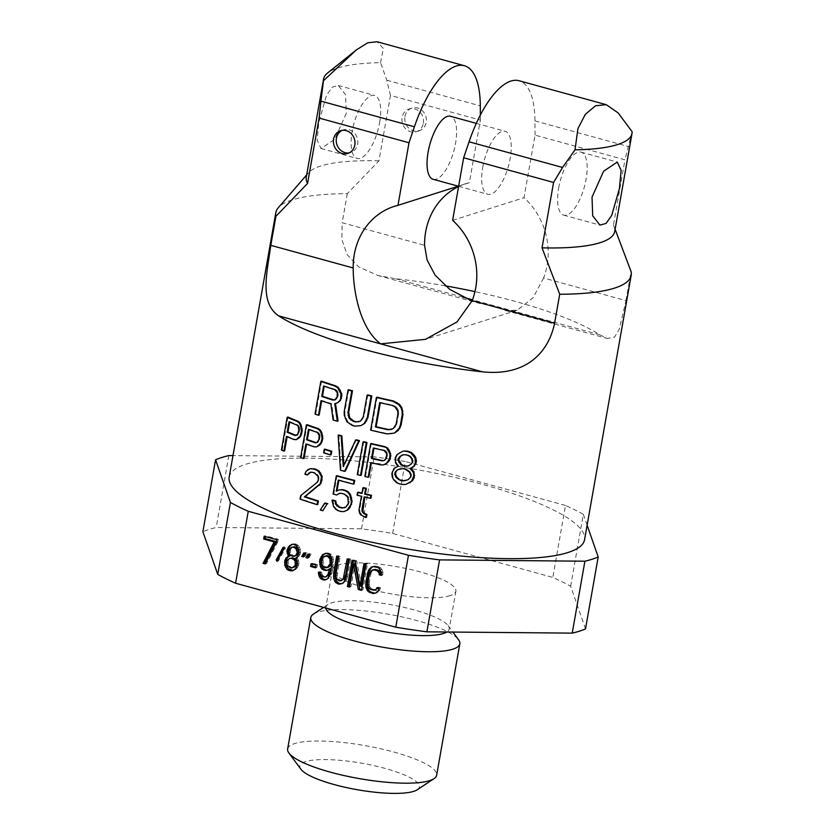 <?xml version="1.0" encoding="UTF-8"?>
<svg xmlns="http://www.w3.org/2000/svg" width="835" height="835" viewBox="0 0 835 835"><rect width="100%" height="100%" fill="white"/><g stroke="black" fill="none" stroke-linecap="round" stroke-linejoin="round"><path stroke-width="0.63" stroke-dasharray="4.17 3.13" d="M585.512 628.912L570.639 586.233A207.665 45.956 10 0 0 552.822 577.413L392.617 533.429A207.665 45.956 10 0 0 361.503 528.816L216.171 527.511A207.665 45.956 10 0 0 202.884 531.718M450.065 595.658A62.635 13.861 -170 0 1 379.57 591.535A62.635 13.861 -170 0 1 332.507 569.439A62.635 13.861 -170 0 1 338.332 564.982A62.635 13.861 -170 0 1 408.826 569.105A62.635 13.861 -170 0 1 455.889 591.19A62.635 13.861 -170 0 1 450.065 595.658M361.503 528.816L374.184 456.881L232.975 455.618M228.853 455.576L216.171 527.511M392.617 533.429L405.299 461.494A207.665 45.956 10 0 0 374.184 456.881M570.639 586.233L583.331 514.308A207.665 45.956 10 0 0 565.504 505.478L552.822 577.413M565.504 505.478L405.299 461.494M587.13 525.215L583.331 514.308M325.796 607.995A62.635 13.861 -170 0 1 325.838 607.285A62.635 13.861 -170 0 1 327.988 604.467A62.635 13.861 -170 0 1 331.662 602.818A62.635 13.861 -170 0 1 395.205 605.49A62.635 13.861 -170 0 1 448.144 625.655A62.635 13.861 -170 0 1 449.209 629.037A62.635 13.861 -170 0 1 446.829 632.001M313.407 614.132A75.661 16.742 -170 0 1 317.843 612.139A75.661 16.742 -170 0 1 394.6 615.364A75.661 16.742 -170 0 1 458.551 639.725M287.637 748.964A75.661 16.742 -170 0 1 294.661 743.567A75.661 16.742 -170 0 1 379.821 748.557A75.661 16.742 -170 0 1 436.653 775.235M300.882 769.223A60.684 13.433 -170 0 1 305.485 761.624A60.684 13.433 -170 0 1 380.322 767.167A60.684 13.433 -170 0 1 417.281 789.743M264.173 536.237L265.603 535.778L265.467 536.581M276.782 539.692L278.212 539.243L265.603 535.778M276.291 542.479L277.721 542.019L278.212 539.243M265.165 563.928L266.595 563.468L277.721 542.019M265.551 563.187L266.595 563.468M284.004 548.678L285.434 548.23L284.578 546.821L283.148 547.28M277.001 561.339L278.431 560.89L285.434 548.23M277.815 559.878L278.431 560.89M284.578 546.821L283.764 548.292M291.739 544.378L292.438 544.357M293.586 544.305L295.016 543.856L293.168 543.929M294.985 544.691L296.415 544.243L295.016 543.856M296.634 545.725L298.064 545.276L296.415 544.243M298.095 547.875L299.525 547.426L298.064 545.276M298.846 549.837L300.276 549.388L299.525 547.426M299.055 552.812L300.485 552.363L300.276 549.388M298.763 554.482L300.193 554.033L300.485 552.363M297.667 556.517L299.097 556.058L300.193 554.033M296.331 557.895L299.097 556.058M295.527 558.26L297.751 557.446M296.133 559.012L297.563 558.552L296.957 557.811M297.239 561.068L298.669 560.609L297.563 558.552M297.448 564.042L298.878 563.583L298.669 560.609M297.156 565.702L298.575 565.253L298.878 563.583M295.966 568.301L297.385 567.842L298.575 565.253M294.619 569.679L297.385 567.842M292.574 570.869L296.049 569.23M293.304 570.441L294.003 570.409M293.795 567.435L290.893 567.226L288.388 564.784L288.023 560.609L291.06 557.937M295.851 555.755L292.949 555.536L290.549 552.551L290.329 549.576L293.022 546.81M289.463 567.685L290.893 567.226M289.588 566.287L288.158 566.735M288.033 559.116L289.463 558.667M286.593 561.057L288.023 560.609M286.301 562.727L287.731 562.279M286.958 565.243L288.388 564.784M290.862 568.061L292.292 567.612M292.928 556.381L294.348 555.922M291.519 555.995L292.949 555.536M290.225 555.056L291.645 554.597M289.119 553L290.549 552.551M288.712 551.142L290.142 550.683M288.91 550.025L290.329 549.576M289.902 548.543L291.332 548.094M303.47 556.935L304.9 556.486L306.988 552.979L305.558 553.428M303.898 556.214L304.9 556.486M303.804 552.947L305.234 552.499L304.806 553.219M306.988 552.979L305.234 552.499M315.494 567.831L316.924 567.372L317.415 564.596L315.985 565.044M315.64 567.017L316.924 567.372M311.09 563.698L312.52 563.249L312.373 564.053M317.415 564.596L312.52 563.249M325.483 579.908L328.948 578.258L331.589 573.728L333.645 562.049L332.779 556.559L331.328 554.409L327.925 552.885L325.347 553.386M327.529 578.718L328.948 578.258M326.214 579.48L326.913 579.448M318.406 572.132L319.836 571.672L319.868 572.528M320.16 572.612L321.59 572.152L319.836 571.672M320.567 574.47L321.997 574.021L321.59 572.152M321.423 575.868L322.853 575.419L321.997 574.021M322.373 576.714L323.803 576.265L322.853 575.419M324.471 577.288L325.901 576.839L323.803 576.265M327.049 576.567L325.901 576.839M327.153 570.441L331.067 568.343M327.779 570.023L328.572 569.992M324.648 553.417L326.078 552.968M326.495 553.344L327.925 552.885M328.249 553.824L329.668 553.375M329.898 554.857L331.328 554.409M331.349 557.008L332.779 556.559M332.006 559.523L333.436 559.074M332.215 562.498L333.645 562.049M331.881 566.495L333.311 566.036M331.192 570.389L332.622 569.929M330.159 574.188L331.589 573.728M328.969 576.776L330.399 576.327M328.719 567.111L325.118 566.704L323.312 564.46L323.051 559.721L325.932 555.849M326.141 567.831L327.57 567.383M323.688 567.163L325.118 566.704M322.738 566.318L324.168 565.859M321.882 564.909L323.312 564.46M321.475 563.051L322.905 562.602M321.423 561.287L322.853 560.828M321.621 560.17L323.051 559.721M322.268 558.594L323.688 558.145M323.26 557.122L324.69 556.674M342.548 580.241L341.056 580.419L338.352 579.093L337.089 575.826L340.179 556.256L338.071 555.682L337.935 556.486M339.626 580.868L341.056 580.419M347.151 559.012L348.581 558.563L348.435 559.366M346.212 576.839L347.631 576.39L350.679 559.137L349.249 559.586M350.679 559.137L348.581 558.563M345.366 579.532L346.796 579.072L347.631 576.39M344.27 581.567L345.7 581.108L346.796 579.072M342.486 583.404L345.7 581.108M340.889 584.135L343.905 582.955M336.651 556.131L338.071 555.682M338.749 556.705L340.179 556.256M335.701 573.958L337.131 573.509M335.66 576.275L337.089 575.826M336.067 578.144L337.497 577.684M336.923 579.542L338.352 579.093M338.227 580.482L339.657 580.033M349.677 586.285L350.971 586.64L354.99 563.823M349.541 587.088L350.971 586.64M352.046 560.358L353.476 559.909L353.341 560.713M355.199 561.224L356.628 560.776L353.476 559.909M361.461 585.439L356.628 560.776M363.956 563.625L365.386 563.176L365.239 563.98M366.054 564.199L367.483 563.75L365.386 563.176M361.44 590.355L362.87 589.907L367.483 563.75M361.586 589.552L362.87 589.907M307.666 558.093L309.096 557.644L311.184 554.127L309.754 554.586M308.105 557.362L309.096 557.644M308.011 554.106L309.441 553.647L309.002 554.377M311.184 554.127L309.441 553.647M379.08 588.195L380.499 587.746L378.401 587.172L376.971 587.621M378.234 590.888L379.664 590.428L380.499 587.746M376.439 592.725L379.664 590.428M374.842 593.455L377.869 592.276M374.456 566.516L375.886 566.057L374.038 566.13M377.608 567.372L379.038 566.923L375.886 566.057M379.257 568.416L380.687 567.957L379.038 566.923M380.468 569.908L381.887 569.46L380.687 567.957M381.47 572.518L382.9 572.069L381.887 569.46M381.334 575.398L382.764 574.95L382.9 572.069M381.376 574.563L382.764 574.95M371.126 570.848L373.798 569.574M370.124 572.319L371.554 571.871L372.546 570.399M369.383 574.459L370.813 574L371.554 571.871M367.911 582.799L369.341 582.35L370.813 574M367.87 585.126L369.3 584.667L369.341 582.35M368.277 586.984L369.707 586.535L369.3 584.667M369.133 588.383L370.563 587.934L369.707 586.535M370.437 589.333L371.857 588.873L370.563 587.934M373.589 590.188L375.009 589.74L371.857 588.873M376.512 589.573L375.009 589.74M378.401 587.172L378.088 587.934M324.961 449.126L324.345 452.612L323.625 452.831M458.582 186.56A68.084 61.143 72.4 0 1 465.805 183.69A68.084 61.143 72.4 0 1 469.353 182.698L480.386 120.125L390.477 95.43L378.944 160.821L347.297 193.689A180.423 39.923 -170 0 0 292.584 199.784A180.423 39.923 10 0 0 278.253 207.758M229.197 477.056A180.423 39.923 -170 0 1 245.96 464.208A180.423 39.923 -170 0 1 449.021 476.086A180.423 39.923 -170 0 1 584.563 539.723M321.673 400.873L321.746 400.424A180.423 39.923 10 0 0 331.631 403.649L333.833 419.744A180.423 39.923 10 0 0 338.071 421.017M321.538 381.167L315.766 413.868A180.423 39.923 10 0 0 319.168 415.026M335.461 403.42L338.102 402.72M348.748 389.757L344.938 411.321L344.949 414.974L347.715 421.602L353.038 425.255A180.423 39.923 10 0 0 355.595 425.933L361.795 425.37M367.838 394.934L364.039 416.498L361.221 420.861L358.873 421.748M377.117 397.23L371.356 429.921A180.423 39.923 10 0 0 387.795 433.689L394.517 432.958M287.125 436.736L287.219 436.204A180.423 39.923 10 0 0 294.755 439.283L297.02 439.429M287.96 417.062L282.199 449.762A180.423 39.923 10 0 0 284.641 450.806M306.529 444.21L306.612 443.74A180.423 39.923 10 0 0 314.868 446.6L317.331 446.683M307.113 424.681L301.351 457.371A180.423 39.923 10 0 0 304.034 458.352M338.843 435.004L341.181 469.99A180.423 39.923 10 0 0 345.314 471.117M356.305 439.805L343.978 466.379L343.895 465.241M310.474 472.328L313.365 472.161A180.423 39.923 10 0 0 315.254 472.777L318.709 476.086L319.064 479.874L317.603 482.348L301.393 495.395L300.777 498.871A180.423 39.923 10 0 0 317.801 504.423M311.048 468.445L306.602 471.358L305.652 473.988A180.423 39.923 10 0 0 307.958 474.781M363.757 441.705L357.985 474.395A180.423 39.923 10 0 0 361.231 475.198M371.408 462.799L371.471 462.413A180.423 39.923 10 0 0 381.564 464.688L384.538 464.615M371.356 443.552L365.594 476.242A180.423 39.923 10 0 0 368.893 477.025M325.306 503.025L320.984 509.788A180.423 39.923 10 0 0 323.458 510.529M324.345 452.612A180.423 39.923 10 0 0 331.192 454.699M336.996 475.689L333.812 493.767A180.423 39.923 10 0 0 337.382 494.769M338.864 480.282L338.937 479.874A180.423 39.923 10 0 0 354.103 483.882M339.908 489.623L336.996 490.886M332.706 500.029L334.271 506.313L336.474 509.099L338.937 510.498A180.423 39.923 10 0 0 342.068 511.333L344.824 511.323M339.49 493.443L342.006 493.109A180.423 39.923 10 0 0 345.137 493.944L348.456 496.982L349.312 501.564L348.174 504.914L346.744 506.72L344.584 507.732M403.242 451.13L397.773 454.376L395.978 457.622L396.301 462.726L398.765 466.087L394.725 468.174L392.575 473.497L393.139 477.213L394.537 479.655L397.126 482.317L399.996 483.59A180.423 39.923 10 0 0 403.608 484.269L406.76 484.133M358.267 492.18L357.777 494.957A180.423 39.923 10 0 0 362.139 496.011L359.687 509.924L360.292 512.961L363.235 515.821L366.461 517.283M363.611 487.661L362.63 493.224A180.423 39.923 -170 0 1 361.972 493.067M364.822 497.044L364.885 496.658A180.423 39.923 10 0 0 371.011 498.057M378.944 160.821A156.594 34.653 10 0 0 308.397 172.897A156.594 34.653 10 0 0 306.278 177.135M347.297 193.689L342.183 222.715L424.577 245.333M404.944 116.545A11.92 10.698 72.4 0 1 411.968 108.101A11.92 10.698 72.4 0 1 422.614 110.992A11.92 10.698 72.4 0 1 426.194 122.38A11.92 10.698 72.4 0 1 419.17 130.824A11.92 10.698 72.4 0 1 408.524 127.922A11.92 10.698 72.4 0 1 404.944 116.545M445.191 285.82A180.423 39.923 10 0 0 395.717 278.744L377.796 275.456L358.643 266.866L347.109 254.612L341.839 239.509L342.183 222.715M614.717 231.525A156.594 34.653 10 0 0 614.174 226.817A156.594 34.653 10 0 0 613.422 225.199L624.956 159.809L535.037 135.124L524.004 197.697A68.084 61.143 72.4 0 1 543.575 278.003L625.968 300.631L619.246 329.334L614.55 337.131L607.202 338.446L599.666 334.741A180.423 39.923 10 0 0 474.969 291.613M625.968 300.631L631.093 271.615M621.887 247.066L613.422 225.199M632.116 131.721L624.956 159.809M543.575 278.003L533.022 297.813L517.074 310.286L505.509 310.526L497.691 306.737L479.488 303.376L472.046 301.028M452.622 220.336L524.004 197.697M469.353 182.698L458.3 186.205M535.037 135.124L534.953 120.908A85.107 32.356 105.4 0 0 519.005 80.724M482.766 167.136A32.68 12.431 -74.6 0 1 505.123 131.272A32.68 12.431 -74.6 0 1 510.175 158.441A32.68 12.431 -74.6 0 1 487.817 194.304A32.68 12.431 -74.6 0 1 482.766 167.136M433.167 179.295A32.68 12.431 105.4 0 0 455.524 143.443A32.68 12.431 105.4 0 0 450.472 116.274M480.386 120.125L480.355 115.011M390.477 95.43L386.814 80.233L380.562 62.656A156.594 34.653 10 0 0 327.539 73.052M346.254 113.435L334.699 139.32L320.995 148.505L317.164 140.196L318.845 122.129L326.558 95.19L332.184 87.174L338.3 85.473L345.586 94.731L346.254 113.435M380.562 62.656L383.296 48.451L377.065 41.75M379.612 122.599A32.68 12.431 105.4 0 0 374.56 95.43A32.68 12.431 105.4 0 0 352.203 131.293A32.68 12.431 105.4 0 0 357.255 158.462A32.68 12.431 105.4 0 0 379.612 122.599M558.667 187.979A32.68 12.431 -74.6 0 1 581.024 152.116A32.68 12.431 -74.6 0 1 586.076 179.285A32.68 12.431 -74.6 0 1 563.719 215.148A32.68 12.431 -74.6 0 1 558.667 187.979M423.335 123.288A11.92 10.698 -107.6 0 0 419.755 111.9A11.92 10.698 -107.6 0 0 409.108 109.009A11.92 10.698 -107.6 0 0 402.084 117.453A11.92 10.698 -107.6 0 0 405.664 128.83A11.92 10.698 -107.6 0 0 416.31 131.721A11.92 10.698 -107.6 0 0 423.335 123.288M342.047 130.396A11.92 10.698 72.4 0 1 343.435 129.832A11.92 10.698 72.4 0 1 354.082 132.723A11.92 10.698 72.4 0 1 357.672 144.111A11.92 10.698 72.4 0 1 350.637 152.544A11.92 10.698 72.4 0 1 349.176 152.888M331.631 403.649L330.911 403.879M321.016 400.654L321.746 400.424M315.766 413.868L315.035 414.097M335.451 403.368L334.731 403.597M333.833 419.744L333.113 419.963M324.241 386.261L323.594 386.041M324.324 385.812A180.423 39.923 10 0 0 335.399 389.413L334.678 389.642M335.399 389.413L337.058 390.665L336.338 390.895M337.058 390.665L338.008 392.429L337.298 392.659M338.008 392.429L338.248 394.694L337.528 394.924M338.248 394.694L337.872 396.782L337.163 397.011M337.872 396.782L336.192 398.911M336.912 398.692L334.752 399.934M358.946 426.09L358.225 426.32M355.595 425.933L354.885 426.163M353.038 425.255L352.318 425.474M349.98 423.689L349.27 423.919M347.704 421.602L346.995 421.832M345.7 418.116L344.991 418.335M344.949 414.974L344.239 415.204M344.938 411.321L344.229 411.551M359.029 421.748L358.319 421.978M361.221 420.861L360.511 421.09M362.891 419.107L362.192 419.337M364.039 416.498L363.329 416.717M391.438 433.751L390.707 433.981M387.795 433.689L387.064 433.918M371.356 429.921L370.636 430.15M379.706 402.595L380.426 402.366A180.423 39.923 10 0 0 392.826 405.173L392.095 405.403M392.826 405.173L395.519 406.468L394.778 406.708M395.519 406.468L397.397 408.315L396.656 408.545M397.397 408.315L398.441 410.695L397.711 410.935M398.441 410.695L398.671 413.628L397.93 413.857M398.671 413.628L396.823 424.065L396.093 424.295M396.823 424.065L394.882 426.925M395.623 426.695L393.097 428.72M393.838 428.48L390.738 429.66M294.755 439.283L293.993 439.523M287.219 436.204L286.436 436.444M282.199 449.762L281.416 450.002M289.693 422.124L289.787 421.591L289.014 421.842M289.787 421.591A180.423 39.923 10 0 0 297.751 424.848L296.999 425.088M297.751 424.848L298.92 426.048L298.168 426.288M298.92 426.048L299.535 427.77L298.784 428.011M299.535 427.77L299.608 430.025L298.857 430.265M299.608 430.025L299.233 432.112L298.481 432.353M299.233 432.112L297.688 434.273M298.439 434.033L296.571 435.327M297.323 435.087L295.914 435.286M314.868 446.6L314.148 446.829M306.612 443.74L305.881 443.969M301.351 457.371L300.61 457.611M309.107 429.597L308.449 429.367M309.19 429.127A180.423 39.923 10 0 0 317.916 432.144L317.185 432.373M317.916 432.144L319.2 433.313L318.469 433.542M319.2 433.313L319.889 435.014L319.168 435.244M319.889 435.014L319.993 437.248L319.273 437.477M319.993 437.248L319.628 439.335L318.907 439.565M319.628 439.335L318.062 441.496M318.793 441.266L316.872 442.581M317.603 442.352L316.079 442.581M340.471 470.22L341.181 469.99M343.978 466.379L343.268 466.608M319.304 478.476L318.584 478.705M317.989 476.315L318.709 476.086M317.519 474.238L316.799 474.468M315.254 472.777L314.534 473.007M313.365 472.161L312.645 472.391M310.902 472.078L310.171 472.318M305.652 473.988L304.921 474.217M306.602 471.358L305.871 471.598M308.94 469.207L308.209 469.447M300.777 498.871L300.047 499.1M301.393 495.395L300.663 495.625M317.603 482.348L316.882 482.578M319.064 479.874L318.344 480.104M357.985 474.395L357.276 474.624M381.564 464.688L380.833 464.928M371.471 462.413L370.75 462.642M365.594 476.242L364.864 476.472M386.292 457.444L387.033 457.204L386.094 459.166L385.352 459.407M386.094 459.166L383.964 460.544M384.705 460.315L384.121 460.419M373.976 448.186L373.329 448.04M374.049 447.81A180.423 39.923 10 0 0 384.705 450.211L383.975 450.441M384.705 450.211L386.292 451.276L385.561 451.505M386.292 451.276L387.189 452.914L386.459 453.144M387.189 452.914L387.398 455.117L386.668 455.357M387.398 455.117L387.033 457.204M320.984 509.788L320.264 510.018M339.814 493.245L339.094 493.475M333.812 493.767L333.092 493.996M338.937 479.874L338.217 480.104M336.975 491.001L336.255 491.23M342.068 511.333L341.358 511.552M338.937 510.498L338.227 510.728M336.474 509.099L335.764 509.329M334.271 506.313L333.562 506.532M333.228 503.098L332.518 503.328M344.907 507.711L344.197 507.93M346.744 506.72L346.024 506.949M348.174 504.914L347.464 505.133M349.072 502.962L348.352 503.181M349.312 501.564L348.592 501.793M349.155 499.34L348.435 499.57M348.456 496.982L347.746 497.211M347.12 495.186L346.4 495.416M345.137 493.944L344.427 494.163M342.006 493.109L341.296 493.339M397.45 466.556L396.708 466.786M398.013 466.327L398.765 466.087M397.7 465.158L396.949 465.398M396.301 462.726L395.55 462.955M395.613 459.709L394.871 459.939M395.978 457.622L395.237 457.851M397.773 454.376L397.022 454.616M399.913 452.643L399.161 452.873M403.608 484.269L402.846 484.509M399.996 483.59L399.234 483.83M397.126 482.317L396.374 482.557M394.537 479.655L393.786 479.885M393.139 477.213L392.387 477.453M392.575 473.497L391.834 473.737M392.941 471.41L392.2 471.65M394.725 468.174L393.984 468.404M400.769 468.644L402.533 468.644M403.295 468.404A180.423 39.923 10 0 0 405.695 468.852L404.933 469.093M405.695 468.852L408.002 470.001L407.23 470.241M408.002 470.001L410.194 471.838L409.421 472.078M410.194 471.838L411.54 474.948L410.768 475.188M411.54 474.948L411.175 477.036L410.402 477.276M411.175 477.036L408.075 479.728M408.847 479.488L405.392 480.678M407.386 455.179L408.148 454.939L410.455 456.087L409.693 456.327M411.759 458.864L412.521 458.613L413.137 462.319L411.54 464.177L408.315 465.867M410.455 456.087L412.521 458.613M412.605 461.17L413.377 460.92M412.365 462.559L413.137 462.319M410.778 464.427L411.54 464.177M407.971 466.066L408.733 465.826M402.47 454.971L405.747 454.49A180.423 39.923 10 0 0 408.148 454.939M404.985 454.731L405.747 454.49M363.235 515.821L362.515 516.051M361.701 514.746L360.981 514.976M360.292 512.961L359.572 513.191M359.687 509.924L358.956 510.154M362.139 496.011L361.419 496.24M357.777 494.957L357.056 495.186M362.63 493.224L361.91 493.454M364.885 496.658L364.164 496.888M599.666 334.741L472.506 299.817M462.747 297.145L395.717 278.744M534.953 120.908L628.452 146.574M386.814 80.233L480.302 105.899M332.507 569.439L325.838 607.285M455.889 591.19L449.209 629.037M448.144 625.655L452.883 632.053M327.988 604.467L323.583 607.389M308.397 172.897L306.675 174.891M614.174 226.817L615.113 229.281M465.805 183.69L394.423 206.328M517.074 310.286L426.08 339.146M377.796 275.456L479.488 303.376M505.509 310.526L607.202 338.446M476.305 123.361L505.123 131.272M458.624 186.288L487.817 194.304M338.3 85.473L374.56 95.43M320.995 148.505L357.255 158.462M581.024 152.116L617.284 162.073M563.719 215.148L599.979 225.106M411.968 108.101L409.108 109.009M419.17 130.824L416.31 131.721M343.435 129.832L340.586 130.74M350.637 152.544L347.788 153.452"/><path stroke-width="1.25" d="M334.783 581.285L335.983 582.788L339.041 584.208L342.486 583.404L344.27 581.567L346.212 576.839L349.249 559.586L347.151 559.012L343.362 578.394L341.129 580.701L339.626 580.868L336.923 579.542L335.66 576.275L338.749 556.705L336.651 556.131L333.603 573.384L333.77 578.676L334.783 581.285L336.202 580.836L339.062 583.373L341.839 583.696M333.77 578.676L335.2 578.227L336.202 580.836M232.975 455.618L228.853 455.576A207.665 45.956 10 0 0 215.566 459.793L230.429 502.472A207.665 45.956 10 0 0 248.256 511.291L235.574 583.227L395.78 627.21L408.461 555.285A207.665 45.956 10 0 0 439.575 559.888L426.894 631.824L572.226 633.128A207.665 45.956 10 0 0 585.512 628.912L598.194 556.987L587.13 525.215M248.256 511.291L408.461 555.285M263.683 539.013L274.193 541.894L263.067 563.354L265.165 563.928L276.291 542.479L276.782 539.692L264.173 536.237L263.683 539.013L265.113 538.565L275.613 541.445L274.193 541.894M284.004 548.678L283.148 547.28L276.145 559.941L277.001 561.339L284.004 548.678M284.839 560.577L284.756 565.222L286.969 569.334L288.618 570.368L292.574 570.869L295.966 568.301L297.448 564.042L297.239 561.068L295.527 558.26L297.667 556.517L299.055 552.812L298.846 549.837L296.634 545.725L293.586 544.305L291.739 544.378L288.346 546.956L286.864 551.215L288.524 556.34L286.029 557.989L284.839 560.577L286.269 560.128L286.186 564.773L288.399 568.875L293.304 570.441M303.47 556.935L305.558 553.428L303.804 552.947L301.717 556.454L303.47 556.935M315.494 567.831L315.985 565.044L311.09 563.698L310.599 566.485L315.494 567.831M325.483 579.908L327.529 578.718L330.159 574.188L332.215 562.498L331.349 557.008L329.898 554.857L326.495 553.344L322.602 554.607L319.972 559.137L319.575 561.36L320.442 566.85L321.892 569L325.306 570.514L327.153 570.441L329.637 568.792L327.863 574.72L325.619 577.027L322.373 576.714L320.567 574.47L320.16 572.612L318.406 572.132L319.127 576.411L320.577 578.561L323.636 579.981L325.483 579.908M347.443 586.514L349.541 587.088L353.56 564.272L358.288 589.5L361.44 590.355L366.054 564.199L363.956 563.625L360.031 585.888L355.199 561.224L352.046 560.358L347.443 586.514L349.677 586.285M307.666 558.093L309.754 554.586L308.011 554.106L305.923 557.613L307.666 558.093M379.08 588.195L376.971 587.621L376.334 589.197L373.589 590.188L370.437 589.333L368.277 586.984L367.911 582.799L369.383 574.459L371.126 570.848L373.871 569.846L377.023 570.712L379.173 573.06L379.236 574.824L381.334 575.398L381.47 572.518L379.257 568.416L377.608 567.372L372.608 566.589L369.216 569.157L368.131 571.192L365.813 582.225L365.98 587.527L368.193 591.629L372.995 593.528L376.439 592.725L378.234 590.888L379.08 588.195M215.566 459.793L202.884 531.718L217.747 574.397A207.665 45.956 10 0 0 235.574 583.227M395.78 627.21A207.665 45.956 10 0 0 426.894 631.824M572.226 633.128L584.907 561.203A207.665 45.956 10 0 0 598.194 556.987M439.575 559.888L584.907 561.203M217.747 574.397L230.429 502.472M446.829 632.001A62.635 13.861 -170 0 1 443.395 633.504A62.635 13.861 -170 0 1 374.424 629.715A62.635 13.861 -170 0 1 325.796 607.995M452.883 632.053L458.551 639.725A75.661 16.742 -170 0 1 459.834 643.806A75.661 16.742 -170 0 1 452.8 649.192A75.661 16.742 -170 0 1 367.65 644.213A75.661 16.742 -170 0 1 310.808 617.524A75.661 16.742 -170 0 1 313.407 614.132L323.583 607.389M459.834 643.806L436.653 775.235A75.661 16.742 -170 0 1 434.054 778.637A75.661 16.742 -170 0 1 429.628 780.631A75.661 16.742 -170 0 1 352.861 777.406A75.661 16.742 -170 0 1 288.92 753.045A75.661 16.742 -170 0 1 287.637 748.964L310.808 617.524M434.054 778.637L417.281 789.743A60.684 13.433 -170 0 1 413.732 791.34A60.684 13.433 -170 0 1 352.161 788.762A60.684 13.433 -170 0 1 300.882 769.223L288.92 753.045M265.467 536.581L265.113 538.565M263.067 563.354L265.551 563.187M275.613 541.445L264.497 562.894M276.145 559.941L277.815 559.878M283.764 548.292L277.575 559.492M284.547 562.247L285.977 561.798M286.029 557.989L287.459 557.529L286.269 560.128M288.524 556.34L287.731 556.705M289.161 556.246L287.459 557.529M287.929 555.588L289.348 555.139L289.954 555.88M287.167 553.626L288.597 553.177L289.348 555.139M286.864 551.215L288.294 550.756L288.597 553.177M287.156 549.545L288.586 549.086L288.294 550.756M288.346 546.956L289.776 546.497L288.586 549.086M289.693 545.568L291.123 545.119L289.776 546.497M292.438 544.357L291.123 545.119M290.726 570.942L292.156 570.493M288.618 570.368L290.048 569.919M286.969 569.334L288.399 568.875M285.518 567.184L286.937 566.725M284.756 565.222L286.186 564.773M289.63 558.396L293.962 558.156L296.467 560.588L296.832 564.773L295.392 566.715L290.862 568.061L286.958 565.243L286.593 561.057L289.63 558.396L291.133 558.218L293.836 559.544L295.037 561.047L295.402 565.222L292.365 567.894M291.592 547.259L295.924 547.019L298.335 550.014L298.544 552.989L297.542 554.471L295.851 555.755L292.928 556.381L290.225 555.056L289.119 553L288.91 550.025L291.592 547.259L293.095 547.092L295.799 548.418L297.312 552.332L296.122 554.92L294.421 556.204M293.962 567.163L295.392 566.715M295.402 565.222L296.832 564.773M295.694 563.552L297.124 563.103M295.037 561.047L296.467 560.588M293.836 559.544L295.266 559.095M292.532 558.605L293.962 558.156M291.133 558.218L292.563 557.77M294.494 547.478L295.924 547.019M297.229 547.958L295.799 548.418M296.905 550.474L298.335 550.014M297.312 552.332L298.732 551.883M297.114 553.448L298.544 552.989M296.122 554.92L297.542 554.471M293.095 547.092L294.525 546.633M301.717 556.454L303.898 556.214M304.806 553.219L303.147 556.006M310.599 566.485L312.029 566.026L315.64 567.017M312.373 564.053L312.029 566.026M323.636 579.981L326.214 579.48M322.237 579.594L325.055 579.521M320.577 578.561L322.007 578.102L323.656 579.146M319.127 576.411L320.546 575.952L322.007 578.102M319.868 572.528L319.889 573.436L318.469 573.895M319.889 573.436L320.546 575.952M325.619 577.027L326.871 576.202M327.863 574.72L329.293 574.271L328.291 575.743M328.51 573.144L329.94 572.695L329.293 574.271M329.449 569.908L330.869 569.449L329.94 572.695M329.637 568.792L331.067 568.343L330.869 569.449M325.306 570.514L327.779 570.023M323.552 570.034L326.725 570.065M321.892 569L323.322 568.552L324.982 569.585M320.442 566.85L321.872 566.401L323.322 568.552M319.784 564.335L321.214 563.886L321.872 566.401M319.575 561.36L321.005 560.911L321.214 563.886M319.972 559.137L321.392 558.678L321.005 560.911M321.162 556.548L322.581 556.089L321.392 558.678M322.602 554.607L324.032 554.158L322.581 556.089M325.347 553.386L324.032 554.158M324.502 556.298L327.08 555.578L329.533 556.246L331.338 558.5L331.798 562.122L330.963 564.804L328.719 567.111L326.141 567.831L323.688 567.163L321.882 564.909L321.423 561.287L322.268 558.594L323.26 557.122L325.65 556.027L328.103 556.705L329.908 558.949L330.18 563.688L327.289 567.56M330.18 563.688L331.599 563.239M330.963 564.804L329.533 565.264M328.541 566.735L329.961 566.287M325.65 556.027L327.08 555.578M328.103 556.705L329.533 556.246M329.053 557.55L330.483 557.091M329.908 558.949L331.338 558.5M330.316 560.807L331.745 560.358M330.368 562.571L331.798 562.122M341.129 580.701L342.371 579.876M343.362 578.394L344.792 577.945L343.801 579.417M344.103 576.265L345.533 575.816L344.792 577.945M348.435 559.366L345.533 575.816M339.041 584.208L340.461 583.759M337.632 583.822L339.062 583.373M335.983 582.788L337.413 582.329M337.935 556.486L335.033 572.925L335.2 578.227M333.468 576.265L334.887 575.806M333.603 573.384L335.033 572.925M353.341 560.713L348.863 586.066M360.031 585.888L361.461 585.439L365.239 563.98M358.288 589.5L361.586 589.552M359.718 589.04L354.99 563.823L353.56 564.272M305.923 557.613L308.105 557.362M309.002 554.377L307.353 557.164M372.995 593.528L375.792 593.027M369.842 592.662L371.272 592.213L374.424 593.08M368.193 591.629L369.623 591.18L371.272 592.213M366.993 590.136L368.412 589.677L369.623 591.18M365.98 587.527L367.41 587.068L368.412 589.677M365.678 585.105L367.097 584.646L367.41 587.068M365.813 582.225L367.243 581.776L367.097 584.646M367.285 573.875L368.715 573.426L367.243 581.776M368.131 571.192L369.55 570.743L368.715 573.426M369.216 569.157L370.646 568.708L369.55 570.743M371.011 567.32L372.441 566.861L370.646 568.708M373.088 566.568L372.441 566.861M379.236 574.824L381.376 574.563M379.173 573.06L380.603 572.601L380.656 574.376M378.318 571.651L379.748 571.203L380.603 572.601M377.023 570.712L378.443 570.263L379.748 571.203M373.871 569.846L375.291 569.397L378.443 570.263M372.368 570.023L375.291 569.397M375.082 590.021L376.334 589.197M378.088 587.934L377.754 588.748M323.625 452.831L324.241 449.355A182.134 40.31 10 0 0 331.088 451.443L330.472 454.929A182.134 40.31 -170 0 1 323.625 452.831M330.472 454.929L331.192 454.699L331.798 451.224A180.423 39.923 -170 0 1 324.961 449.126L324.241 449.355M331.798 451.224L331.088 451.443M270.801 245.344C267.137 272.367 259.121 302.5 278.66 315.86A180.423 39.923 10 0 0 482.609 371.857C528.868 376.564 549.106 349.792 554.586 323.26L559.711 294.244A180.423 39.923 10 0 0 614.424 288.148A180.423 39.923 -170 0 0 631.187 275.299L584.563 539.723A180.423 39.923 -170 0 1 567.8 552.572A180.423 39.923 -170 0 1 364.738 540.694A180.423 39.923 -170 0 1 229.197 477.056L275.821 212.643A180.423 39.923 10 0 0 275.915 216.328L270.801 245.344L353.195 267.972C353.163 289.641 359.394 327.8 380.635 343.863L482.609 371.857M306.675 174.891L278.253 207.758A180.423 39.923 10 0 0 275.821 212.643M337.382 402.94L340.409 400.476L341.88 395.79L341.63 393.525L340.91 393.755L340.68 398.796L339.688 400.706L337.382 402.94L334.731 403.597L337.35 421.247A182.134 40.31 -170 0 1 333.113 419.963L330.911 403.879A182.134 40.31 -170 0 1 321.016 400.654L318.448 415.266L319.168 415.026L321.673 400.873M341.63 393.525L338.269 387.377L335.42 385.749A180.423 39.923 -170 0 1 321.538 381.167L320.807 381.407A182.134 40.31 10 0 0 334.699 385.979L337.549 387.597L340.92 393.755M337.35 421.247L338.071 421.017L335.451 403.368M367.264 417.719L364.185 423.481L361.075 425.599L364.905 423.251L367.984 417.49L371.784 395.926A180.423 39.923 -170 0 1 367.838 394.934L367.129 395.153A182.134 40.31 10 0 0 371.074 396.155L367.264 417.719L367.984 417.49M359.029 421.748L356.326 421.758A180.423 39.923 -170 0 1 353.769 421.08L349.708 417.782L348.675 412.386L352.485 390.822A180.423 39.923 -170 0 1 348.748 389.757L348.028 389.987A182.134 40.31 10 0 0 351.765 391.041L347.965 412.605L348.988 418.001L353.059 421.299A182.134 40.31 10 0 0 355.616 421.988L360.511 421.09L363.329 416.717L367.129 395.153M392.836 401.228L398.806 404.672L401.176 408.044L402.115 411.123L402.219 414.745L400.382 425.182L399.046 428.512L394.517 432.958L397.867 430.766L399.798 428.271L401.124 424.942L402.971 414.504L401.917 407.814L399.548 404.432L393.567 400.998A180.423 39.923 -170 0 1 377.117 397.23L376.397 397.46A182.134 40.31 10 0 0 392.836 401.228L393.567 400.998M301.477 431.257L300.183 435.964L296.268 439.669L299.128 438.01L300.924 435.724L302.218 431.027L301.331 425.495L299.963 422.74L297.938 421.205A180.423 39.923 -170 0 1 287.96 417.062L287.177 417.312A182.134 40.31 10 0 0 297.187 421.445L299.212 422.98L300.579 425.725L301.477 431.257L302.218 431.027M296.268 439.669L293.993 439.523A182.134 40.31 -170 0 1 286.436 436.444L283.858 451.057L284.641 450.806L287.125 436.736M322.122 438.406L320.786 443.124L316.611 446.913L319.586 445.212L321.506 442.894L322.842 438.177L321.799 432.687L320.275 429.983L318.062 428.512A180.423 39.923 -170 0 1 307.113 424.681L306.372 424.921A182.134 40.31 10 0 0 317.331 428.741L319.555 430.213L321.078 432.916L322.122 438.406L322.842 438.177M316.611 446.913L314.148 446.829A182.134 40.31 -170 0 1 305.881 443.969L303.303 458.582L304.034 458.352L306.529 444.21M343.895 465.241L341.859 435.87A180.423 39.923 -170 0 1 338.843 435.004L338.133 435.223A182.134 40.31 10 0 0 341.15 436.1L343.268 466.608L355.585 440.035A182.134 40.31 10 0 0 358.758 440.849L344.594 471.347A182.134 40.31 -170 0 1 340.471 470.22L338.133 435.223M344.594 471.347L345.314 471.117L359.478 440.63A180.423 39.923 -170 0 1 356.305 439.805L355.585 440.035M307.228 475.011A182.134 40.31 -170 0 1 304.921 474.217L305.871 471.598L308.209 469.447L310.317 468.675L313.73 469.072A182.134 40.31 10 0 0 315.62 469.688L318.365 471.295L321.496 476.681L320.275 483.632L304.358 496.888A182.134 40.31 10 0 0 317.697 501.177L317.081 504.653A182.134 40.31 -170 0 1 300.047 499.1L300.663 495.625L316.882 482.578L318.344 480.104L317.989 476.315L314.534 473.007A182.134 40.31 -170 0 1 312.645 472.391L310.171 472.318L307.228 475.011L310.902 472.078M317.081 504.653L317.801 504.423L318.406 500.948A180.423 39.923 -170 0 1 305.088 496.658L320.995 483.402L322.216 476.451L319.085 471.065L316.35 469.458A180.423 39.923 -170 0 1 314.451 468.842L310.317 468.675M366.993 442.498A180.423 39.923 -170 0 1 363.757 441.705L363.037 441.934A182.134 40.31 10 0 0 366.273 442.727L360.511 475.428L361.231 475.198L366.993 442.498L366.273 442.727M386.751 448.155L389.914 453.875L389.632 458.864L386.459 463.248L383.797 464.844L387.2 463.018L389.423 460.596L390.853 455.847L389.413 450.493L387.482 447.915L384.747 446.61A180.423 39.923 -170 0 1 371.356 443.552L370.636 443.782A182.134 40.31 10 0 0 384.017 446.84L387.482 447.915M383.797 464.844L380.833 464.928A182.134 40.31 -170 0 1 370.75 462.642L368.172 477.255L368.893 477.025L371.408 462.799M327.811 503.745A180.423 39.923 -170 0 1 325.306 503.025L324.596 503.244A182.134 40.31 10 0 0 327.09 503.975L322.748 510.749L327.09 503.975M353.393 484.112L354.103 483.882L354.718 480.407A180.423 39.923 -170 0 1 336.996 475.689L336.286 475.908A182.134 40.31 10 0 0 353.998 480.636L353.393 484.112A182.134 40.31 -170 0 1 338.217 480.104L336.255 491.23L339.198 489.853L341.901 489.853A182.134 40.31 10 0 0 345.043 490.688L347.548 492.065L349.823 494.842L351.389 501.772L350.898 504.559L347.13 510.143L344.114 511.552L341.358 511.552A182.134 40.31 -170 0 1 338.227 510.728L335.764 509.329L333.562 506.532L331.986 500.259A182.134 40.31 10 0 0 335.054 501.115L335.586 504.173L338.843 507.242A182.134 40.31 10 0 0 341.974 508.077L346.024 506.949L348.352 503.181L347.746 497.211L344.427 494.163A182.134 40.31 -170 0 1 341.296 493.339L339.094 493.475L336.672 494.988L339.814 493.245M336.996 490.886L338.864 480.282M344.114 511.552L347.84 509.914L349.938 507.534L352.109 501.543L350.543 494.612L348.258 491.846L345.753 490.458A180.423 39.923 -170 0 1 342.621 489.634L339.198 489.853M344.907 507.711L342.684 507.847A180.423 39.923 -170 0 1 339.553 507.022L336.307 503.954L335.764 500.885A180.423 39.923 -170 0 1 332.706 500.029L331.986 500.259M405.998 484.373L412.406 480.835L414.264 477.578L414.003 471.796L410.81 468.351L414.369 466.118L416.456 461.463L415.84 457.768L414.358 455.357L411.676 452.716L408.764 451.464A180.423 39.923 -170 0 1 406.353 451.015L403.242 451.13L405.601 451.255A182.134 40.31 10 0 0 408.002 451.704L410.904 452.967L415.068 458.018L415.319 463.801L413.596 466.368L410.037 468.602L413.231 472.036L413.847 475.731L411.634 481.085L405.998 484.373L402.846 484.509A182.134 40.31 -170 0 1 399.234 483.83L396.374 482.557L393.786 479.885L392.387 477.453L391.834 473.737L393.984 468.404L398.013 466.327L395.55 462.955L395.237 457.851L397.022 454.616L402.491 451.37M364.279 513.17L363.559 513.4L366.221 514.736L365.73 517.512L366.461 517.283L366.951 514.506L364.279 513.17L362.87 511.396L364.822 497.044M361.972 493.067A180.423 39.923 -170 0 1 358.267 492.18L357.547 492.41A182.134 40.31 10 0 0 361.91 493.454L362.891 487.89A182.134 40.31 10 0 0 365.636 488.538L364.655 494.101A182.134 40.31 10 0 0 370.782 495.51L370.291 498.297A182.134 40.31 -170 0 1 364.164 496.888L361.962 509.413L362.139 511.625L363.559 513.4M370.291 498.297L371.011 498.057L371.502 495.28A180.423 39.923 -170 0 1 365.375 493.871L366.356 488.308A180.423 39.923 -170 0 1 363.611 487.661L362.891 487.89M480.355 115.011L480.302 105.899A85.107 32.356 105.4 0 0 464.343 65.715L377.065 41.75L367.734 42.783L356.315 49.943L327.539 73.052A156.594 34.653 10 0 0 323.573 79.054L306.278 177.135A156.594 34.653 10 0 0 307.562 183.46L275.915 216.328M307.562 183.46L319.095 118.069L409.004 142.754L397.971 205.326A68.084 61.143 -107.6 0 0 394.423 206.328A68.084 61.143 -107.6 0 0 353.195 267.972M354.812 145.019A11.92 10.698 -107.6 0 0 351.232 133.631A11.92 10.698 -107.6 0 0 340.586 130.74A11.92 10.698 -107.6 0 0 333.562 139.184A11.92 10.698 -107.6 0 0 337.142 150.561A11.92 10.698 -107.6 0 0 347.788 153.452A11.92 10.698 -107.6 0 0 354.812 145.019M472.046 301.028L449.804 289.442L435.108 275.132L427.102 260.029L424.577 245.333A68.084 61.143 72.4 0 1 458.582 186.56M474.969 291.613A180.423 39.923 10 0 0 445.191 285.82M615.113 229.281L631.093 271.615A180.423 39.923 -170 0 1 631.187 275.299M559.711 294.244L542.04 247.838A156.594 34.653 10 0 0 614.717 231.525L632.011 133.443A156.594 34.653 10 0 0 632.116 131.721L618.203 112.955L606.283 104.688L595.564 105.753L585.356 114.301L577.914 128.663L575.012 149.83A156.594 34.653 10 0 0 632.011 133.443M606.283 104.688L519.005 80.724A85.107 32.356 105.4 0 0 469.061 141.804L562.56 167.47L553.574 182.447L542.04 247.838M562.56 167.47L575.012 149.83M592.025 197.133L592.693 215.847L599.979 225.106L606.106 223.404L611.721 215.388L619.434 188.449L621.115 170.371L617.284 162.073L603.58 171.248L592.025 197.133M469.061 141.804L463.655 157.763L553.574 182.447M554.586 323.26L472.192 300.642A68.084 61.143 -107.6 0 0 452.622 220.336L463.655 157.763M472.192 300.642L457.006 321.913L425.474 339.334L380.635 343.863L278.66 315.86M458.3 186.205L397.971 205.326M476.305 123.361L450.472 116.274A32.68 12.431 105.4 0 0 428.115 152.127A32.68 12.431 105.4 0 0 433.167 179.295L458.624 186.288M464.343 65.715A85.107 32.356 105.4 0 0 414.411 126.795L409.004 142.754M319.095 118.069L320.922 101.129L414.411 126.795M323.573 79.054A156.594 34.653 10 0 0 323.458 80.765L320.922 101.129M356.315 49.943L323.458 80.765M349.176 152.888A11.92 10.698 72.4 0 1 336.411 138.276A11.92 10.698 72.4 0 1 342.047 130.396M318.448 415.266A182.134 40.31 -170 0 1 315.035 414.097L320.807 381.407M323.594 386.041L321.757 396.479A182.134 40.31 10 0 0 332.831 400.08L334.752 399.934L337.163 397.011L337.298 392.659L334.678 389.642A182.134 40.31 -170 0 1 323.594 386.041M335.42 385.749L334.699 385.979M338.269 387.377L337.549 387.597M340.304 390.195L339.594 390.425M341.88 395.79L341.16 396.02M341.379 398.577L340.68 398.796M340.398 400.476L339.688 400.706M332.831 400.08L333.551 399.85A180.423 39.923 -170 0 1 322.487 396.249L321.757 396.479M322.487 396.249L324.241 386.261M335.461 399.714L333.551 399.85M371.784 395.926L371.074 396.155M361.075 425.599L354.885 426.163A182.134 40.31 -170 0 1 352.318 425.474L346.995 421.832L344.239 415.204L344.229 411.551L348.028 389.987M366.722 420.798L365.991 421.028M364.905 423.251L364.185 423.481M352.485 390.822L351.765 391.041M348.675 412.386L347.965 412.605M348.811 415.339L348.101 415.569M349.708 417.782L348.988 418.001M351.347 419.692L350.637 419.921M353.769 421.08L353.059 421.299M356.326 421.758L355.616 421.988M393.786 433.188L387.064 433.918A182.134 40.31 -170 0 1 370.636 430.15L376.397 397.46M394.778 406.708L392.095 405.403A182.134 40.31 -170 0 1 379.706 402.595L375.416 426.935A182.134 40.31 10 0 0 387.805 429.743L393.097 428.72L396.093 424.295L397.93 413.857L397.711 410.935L394.778 406.708M396.959 402.449L396.218 402.679M399.548 404.432L398.806 404.672M401.917 407.814L401.176 408.044M402.856 410.883L402.115 411.123M402.971 414.504L402.219 414.745M401.124 424.942L400.382 425.182M399.798 428.271L399.046 428.512M397.867 430.766L397.126 430.996M391.469 429.43L387.805 429.743M388.536 429.514A180.423 39.923 -170 0 1 376.136 426.716L375.416 426.935M376.136 426.716L380.363 402.752M302.155 428.772L301.404 429.013M283.858 451.057A182.134 40.31 -170 0 1 281.416 450.002L287.177 417.312M289.014 421.842L287.177 432.269A182.134 40.31 10 0 0 295.162 435.526L297.688 434.273L298.857 430.265L298.168 426.288L296.999 425.088A182.134 40.31 -170 0 1 289.014 421.842M301.727 433.803L300.986 434.043M300.924 435.724L300.183 435.964M299.128 438.01L298.377 438.25M297.938 421.205L297.187 421.445M299.963 422.74L299.212 422.98M301.331 425.495L300.579 425.725M295.162 435.526L295.914 435.286A180.423 39.923 -170 0 1 287.95 432.029L287.177 432.269M287.95 432.029L289.693 422.124M297.323 435.087L295.914 435.286M322.727 435.933L322.007 436.162M303.303 458.582A182.134 40.31 -170 0 1 300.61 457.611L306.372 424.921M308.449 429.367L306.612 439.794A182.134 40.31 10 0 0 315.348 442.811L316.872 442.581L318.907 439.565L319.168 435.244L317.185 432.373A182.134 40.31 -170 0 1 308.449 429.367M322.352 440.953L321.632 441.183M321.506 442.894L320.786 443.124M319.586 445.212L318.866 445.441M318.062 428.512L317.331 428.741M320.275 429.983L319.555 430.213M321.799 432.687L321.078 432.916M315.348 442.811L316.079 442.581A180.423 39.923 -170 0 1 307.353 439.565L306.612 439.794M307.353 439.565L309.107 429.597M317.603 442.352L316.079 442.581M341.859 435.87L341.15 436.1M359.478 440.63L358.758 440.849M309.253 473.007L308.522 473.236M314.451 468.842L313.73 469.072M316.35 469.458L315.62 469.688M319.085 471.065L318.365 471.295M320.765 473.069L320.045 473.299M322.216 476.451L321.485 476.681M322.216 479.384L321.496 479.614M321.966 480.772L321.256 481.002M320.984 483.413L320.275 483.632M319.648 485.198L318.928 485.417M305.088 496.658L304.358 496.888M318.406 500.948L317.697 501.177M360.511 475.428A182.134 40.31 -170 0 1 357.276 474.624L363.037 441.934M384.747 446.61L384.017 446.84M368.172 477.255A182.134 40.31 -170 0 1 364.864 476.472L370.636 443.782M383.964 460.544L385.352 459.407L386.668 455.357L386.459 453.144L383.975 450.441A182.134 40.31 -170 0 1 373.329 448.04L371.481 458.467A182.134 40.31 10 0 0 382.138 460.878L383.964 460.544M389.413 450.493L388.672 450.723M390.644 453.645L389.914 453.875M390.853 455.847L390.122 456.087M390.363 458.634L389.632 458.864M389.423 460.596L388.682 460.826M387.2 463.018L386.459 463.248M384.705 460.315L382.138 460.878M382.868 460.638A180.423 39.923 -170 0 1 372.212 458.238L371.481 458.467M372.212 458.238L373.976 448.186M322.748 510.749A182.134 40.31 -170 0 1 320.264 510.018L324.596 503.244M336.672 494.988A182.134 40.31 -170 0 1 333.092 493.996L336.286 475.908M354.718 480.407L353.998 480.636M342.621 489.634L341.901 489.853M345.753 490.458L345.043 490.688M348.258 491.846L347.548 492.065M350.543 494.612L349.823 494.842M351.65 497.796L350.94 498.025M352.109 501.543L351.389 501.772M351.618 504.33L350.898 504.559M349.938 507.534L349.218 507.764M347.84 509.914L347.13 510.143M335.764 500.885L335.054 501.115M336.307 503.954L335.586 504.173M337.601 505.77L336.891 505.989M339.553 507.022L338.843 507.242M342.684 507.847L341.974 508.077M396.051 477.453L400.445 480.469A182.134 40.31 10 0 0 402.856 480.918L408.075 479.728L410.402 477.276L410.768 475.188L409.421 472.078L404.933 469.093A182.134 40.31 -170 0 1 402.533 468.644L397.397 469.802L395.132 472.234L394.767 474.322L396.051 477.453L396.802 477.223L395.519 474.092L394.767 474.322M411.759 458.864L409.693 456.327L407.386 455.179A182.134 40.31 -170 0 1 404.985 454.731L402.47 454.971L399.725 456.588L397.93 459.834L400.758 464.709L403.023 465.857A182.134 40.31 10 0 0 405.424 466.316L407.971 466.066L410.778 464.427L412.365 462.559L411.759 458.864M406.353 451.015L405.601 451.255M408.764 451.464L408.002 451.704M411.676 452.716L410.904 452.967M414.358 455.357L413.586 455.607M415.84 457.768L415.068 458.018M416.456 461.463L415.684 461.713M416.091 463.55L415.319 463.801M414.369 466.118L413.596 466.368M412.156 467.882L411.384 468.122M410.81 468.351L410.037 468.602M411.905 469.27L411.133 469.51M414.003 471.796L413.231 472.036M414.63 475.491L413.847 475.731M414.264 477.578L413.482 477.818M412.406 480.835L411.634 481.085M410.194 482.599L409.421 482.839M400.445 480.469L401.207 480.229L398.18 479.311M398.932 479.071L396.802 477.223M395.519 474.092L395.884 472.005L395.132 472.234M395.884 472.005L397.397 469.802M398.149 469.573L400.769 468.644M406.154 480.428L402.856 480.918M403.618 480.678A180.423 39.923 -170 0 1 401.207 480.229M405.424 466.316L406.186 466.076A180.423 39.923 -170 0 1 403.785 465.617L401.51 464.469L398.681 459.594L400.476 456.348L403.221 454.731M408.733 465.826L406.186 466.076M403.023 465.857L403.785 465.617M400.758 464.709L401.51 464.469M398.744 462.152L399.495 461.912M397.93 459.834L398.681 459.594M398.18 458.446L398.932 458.206M399.725 456.588L400.476 456.348M366.221 514.736L366.951 514.506M365.73 517.512L360.981 514.976L359.572 513.191L358.956 510.154L361.419 496.24A182.134 40.31 -170 0 1 357.056 495.186L357.547 492.41M366.356 488.308L365.636 488.538M365.375 493.871L364.655 494.101M371.502 495.28L370.782 495.51M362.682 509.183L361.962 509.413M362.87 511.396L362.139 511.625M472.506 299.817L462.747 297.145M426.08 339.146L425.474 339.334"/></g></svg>
